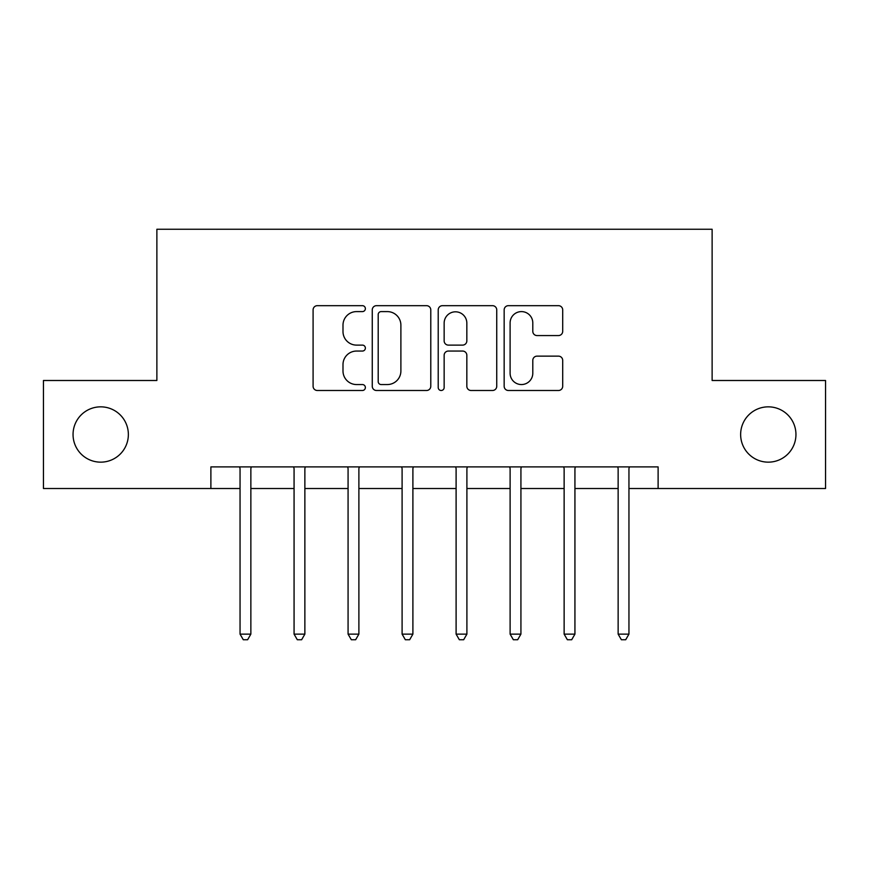 <?xml version="1.0" encoding="UTF-8"?>
<svg xmlns="http://www.w3.org/2000/svg" width="869" height="869" viewBox="0 0 869 869"><rect width="100%" height="100%" fill="white"/><g stroke="black" fill="none" stroke-linecap="round" stroke-linejoin="round"><path stroke-width="1.3" d="M365.371 308.636A2.965 2.965 0 0 0 362.395 305.671L317.337 305.671A4.236 4.236 0 0 0 313.09 309.907L313.09 386.249A4.236 4.236 0 0 0 317.337 390.496L362.395 390.496A2.965 2.965 0 0 0 365.371 387.52A2.965 2.965 0 0 0 362.395 384.554L356.562 384.554A13.567 13.567 0 0 1 342.994 370.987L342.994 364.622A13.567 13.567 0 0 1 356.562 351.054L362.395 351.054A2.965 2.965 0 0 0 365.371 348.078A2.965 2.965 0 0 0 362.395 345.112L356.562 345.112A13.567 13.567 0 0 1 342.994 331.534L342.994 325.18A13.567 13.567 0 0 1 356.562 311.602L362.395 311.602A2.965 2.965 0 0 0 365.371 308.636M740.638 434.5A27.656 27.656 0 0 0 768.294 462.156A27.656 27.656 0 0 0 795.95 434.5A27.656 27.656 0 0 0 768.294 406.844A27.656 27.656 0 0 0 740.638 434.5M73.05 434.5A27.656 27.656 0 0 0 100.706 462.156A27.656 27.656 0 0 0 128.362 434.5A27.656 27.656 0 0 0 100.706 406.844A27.656 27.656 0 0 0 73.05 434.5M558.452 335.564A4.236 4.236 0 0 0 562.699 331.328L562.699 309.907A4.236 4.236 0 0 0 558.452 305.671L508.408 305.671A4.236 4.236 0 0 0 504.161 309.907L504.161 386.249A4.236 4.236 0 0 0 508.408 390.496L558.452 390.496A4.236 4.236 0 0 0 562.699 386.249L562.699 360.385A4.236 4.236 0 0 0 558.452 356.138L537.031 356.138A4.236 4.236 0 0 0 532.795 360.385L532.795 373.214A11.34 11.34 0 0 1 521.443 384.554A11.34 11.34 0 0 1 510.103 373.214L510.103 322.953A11.34 11.34 0 0 1 521.443 311.602A11.34 11.34 0 0 1 532.795 322.953L532.795 331.328A4.236 4.236 0 0 0 537.031 335.564L558.452 335.564M210.885 488.508L43.45 488.508L43.45 380.492L156.876 380.492L156.876 229.253L712.124 229.253L712.124 380.492L825.55 380.492L825.55 488.508L658.115 488.508L658.115 466.903L210.885 466.903L210.885 488.508L240.05 488.508M430.785 309.907A4.236 4.236 0 0 0 426.549 305.671L376.494 305.671A4.236 4.236 0 0 0 372.258 309.907L372.258 386.249A4.236 4.236 0 0 0 376.494 390.496L426.549 390.496A4.236 4.236 0 0 0 430.785 386.249L430.785 309.907M442.451 305.671L492.506 305.671A4.236 4.236 0 0 1 496.742 309.907L496.742 386.249A4.236 4.236 0 0 1 492.506 390.496L471.085 390.496A4.236 4.236 0 0 1 466.838 386.249L466.838 355.291A4.236 4.236 0 0 0 462.601 351.054L448.393 351.054A4.236 4.236 0 0 0 444.146 355.291L444.146 387.52A2.965 2.965 0 0 1 441.18 390.496A2.965 2.965 0 0 1 438.215 387.52L438.215 309.907A4.236 4.236 0 0 1 442.451 305.671M250.859 488.508L294.07 488.508M304.867 488.508L348.078 488.508M358.886 488.508L402.097 488.508M412.894 488.508L456.106 488.508M466.903 488.508L510.114 488.508M520.922 488.508L564.133 488.508M574.93 488.508L618.141 488.508M628.95 488.508L658.115 488.508M381.165 311.602A2.965 2.965 0 0 0 378.2 314.578L378.2 381.589A2.965 2.965 0 0 0 381.165 384.554L387.313 384.554A13.567 13.567 0 0 0 400.891 370.987L400.891 325.18A13.567 13.567 0 0 0 387.313 311.602L381.165 311.602M466.838 323.159A11.34 11.34 0 0 0 455.497 311.819A11.34 11.34 0 0 0 444.146 323.159L444.146 340.865A4.236 4.236 0 0 0 448.393 345.112L462.601 345.112A4.236 4.236 0 0 0 466.838 340.865L466.838 323.159M251.391 466.903L251.174 467.457A4.323 4.323 90 0 0 250.859 469.064L250.859 634.131L240.05 634.131L240.05 469.064A4.323 4.323 90 0 0 239.746 467.457L239.518 466.903M250.859 634.131L247.622 639.747L243.298 639.747L240.05 634.131M305.399 466.903L305.182 467.457A4.323 4.323 0 0 0 304.867 469.064L304.867 634.131L294.07 634.131L294.07 469.064A4.323 4.323 0 0 0 293.755 467.457L293.537 466.903M304.867 634.131L301.63 639.747L297.307 639.747L294.07 634.131M359.418 466.903L359.19 467.457A4.323 4.323 0 0 0 358.886 469.064L358.886 634.131L348.078 634.131L348.078 469.064A4.323 4.323 0 0 0 347.763 467.457L347.546 466.903M358.886 634.131L355.638 639.747L351.326 639.747L348.078 634.131M413.427 466.903L413.209 467.457A4.323 4.323 0 0 0 412.894 469.064L412.894 634.131L402.097 634.131L402.097 469.064A4.323 4.323 0 0 0 401.782 467.457L401.565 466.903M412.894 634.131L409.657 639.747L405.334 639.747L402.097 634.131M467.435 466.903L467.218 467.457A4.323 4.323 0 0 0 466.903 469.064L466.903 634.131L456.106 634.131L456.106 469.064A4.323 4.323 0 0 0 455.791 467.457L455.573 466.903M466.903 634.131L463.666 639.747L459.343 639.747L456.106 634.131M521.454 466.903L521.237 467.457A4.323 4.323 0 0 0 520.922 469.064L520.922 634.131L510.114 634.131L510.114 469.064A4.323 4.323 0 0 0 509.81 467.457L509.582 466.903M520.922 634.131L517.674 639.747L513.362 639.747L510.114 634.131M575.463 466.903L575.245 467.457A4.323 4.323 0 0 0 574.93 469.064L574.93 634.131L564.133 634.131L564.133 469.064A4.323 4.323 0 0 0 563.818 467.457L563.601 466.903M574.93 634.131L571.693 639.747L567.37 639.747L564.133 634.131M629.482 466.903L629.254 467.457A4.323 4.323 0 0 0 628.95 469.064L628.95 634.131L618.141 634.131L618.141 469.064A4.323 4.323 0 0 0 617.826 467.457L617.609 466.903M628.95 634.131L625.702 639.747L621.378 639.747L618.141 634.131"/></g></svg>
